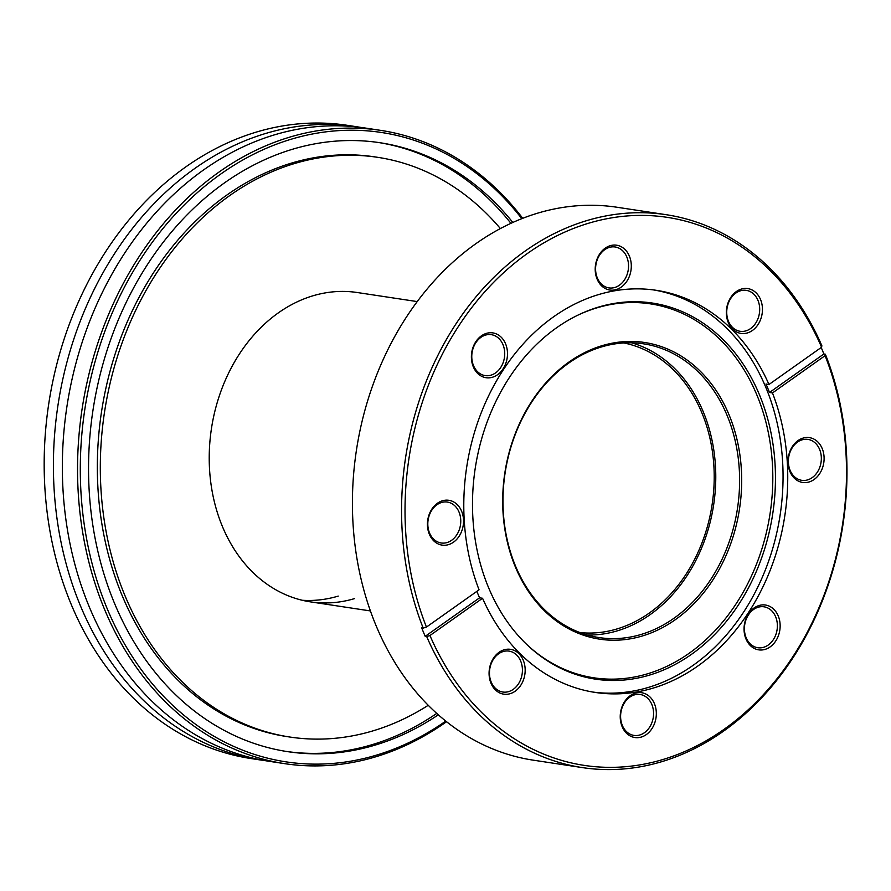 <?xml version="1.0" encoding="UTF-8"?>
<svg xmlns="http://www.w3.org/2000/svg" width="891" height="891" viewBox="0 0 891 891"><rect width="100%" height="100%" fill="white"/><g stroke="black" fill="none" stroke-linecap="round" stroke-linejoin="round"><path stroke-width="1.34" d="M579.985 632.588A146.581 115.975 98.6 0 0 605.546 631.652A146.581 115.975 98.6 0 0 713.847 488.468A146.581 115.975 98.6 0 0 623.834 342.946M265.039 760.624A320.259 253.4 -81.4 0 1 260.562 760.001A320.259 253.4 -81.4 0 1 73.262 586.946A320.259 253.4 -81.4 0 1 110.35 260.272A320.259 253.4 -81.4 0 1 356.422 126.7A320.259 253.4 -81.4 0 1 360.888 127.424M521.814 218.674A318.287 251.841 98.6 0 0 197.802 192.222A318.287 251.841 98.6 0 0 100.037 589.898A318.287 251.841 98.6 0 0 445.767 721.097M446.536 721.721A320.259 253.4 -81.4 0 1 284.686 763.654A320.259 253.4 -81.4 0 1 97.397 590.599A320.259 253.4 -81.4 0 1 134.485 263.925A320.259 253.4 -81.4 0 1 380.557 130.353A320.259 253.4 -81.4 0 1 522.739 218.317M356.422 126.7L347.189 125.297A320.259 253.4 98.6 0 0 101.117 258.869A320.259 253.4 98.6 0 0 64.029 585.543A320.259 253.4 98.6 0 0 251.318 758.609L260.562 760.001M284.686 763.654L269.494 761.36A320.259 253.4 -81.4 0 1 82.206 588.294A320.259 253.4 -81.4 0 1 119.294 261.62A320.259 253.4 -81.4 0 1 365.366 128.048L380.557 130.353M436.735 713.413A307.941 243.655 -81.4 0 1 286.234 751.425M438.305 714.816A307.941 243.655 -81.4 0 1 287.726 751.659A307.941 243.655 -81.4 0 1 107.633 585.253A307.941 243.655 -81.4 0 1 143.295 271.142A307.941 243.655 -81.4 0 1 379.9 142.716A307.941 243.655 -81.4 0 1 512.837 222.472M428.226 705.304A293.161 231.961 -81.4 0 1 289.931 737.046A293.161 231.961 -81.4 0 1 118.492 578.627A293.161 231.961 -81.4 0 1 152.439 279.596A293.161 231.961 -81.4 0 1 377.695 157.328A293.161 231.961 -81.4 0 1 500.386 228.575M289.931 737.046L286.958 736.59A293.161 231.961 -81.4 0 1 115.518 578.181A293.161 231.961 -81.4 0 1 149.465 279.139A293.161 231.961 -81.4 0 1 374.71 156.872L377.695 157.328M338.235 596.101A156.437 123.771 -81.4 0 1 302.261 600.267M354.618 598.585A156.437 123.771 -81.4 0 1 310.402 601.859A156.437 123.771 -81.4 0 1 218.919 517.326A156.437 123.771 -81.4 0 1 237.028 357.759A156.437 123.771 -81.4 0 1 357.224 292.515L417.233 301.592M378.408 142.493A307.941 243.655 -81.4 0 1 510.922 223.34M502.981 511.557A150.033 118.703 -81.4 0 1 613.921 342.879A150.033 118.703 -81.4 0 1 741.401 470.125A150.033 118.703 -81.4 0 1 630.46 638.791A150.033 118.703 -81.4 0 1 502.981 511.557M739.33 470.192A148.552 117.534 98.6 0 0 643.525 343.826A148.552 117.534 98.6 0 0 503.259 511.211A148.552 117.534 98.6 0 0 599.064 637.577A148.552 117.534 98.6 0 0 739.33 470.192M587.258 635.005A148.552 117.534 98.6 0 0 715.495 466.583A148.552 117.534 98.6 0 0 631.496 342.79M489.114 674.877A22.665 17.931 -81.4 0 1 505.876 649.394A22.665 17.931 -81.4 0 1 525.133 668.618A22.665 17.931 -81.4 0 1 508.382 694.1A22.665 17.931 -81.4 0 1 489.114 674.877M522.382 668.707A20.693 16.372 98.6 0 0 509.039 651.109A20.693 16.372 98.6 0 0 489.493 674.431A20.693 16.372 98.6 0 0 502.836 692.029A20.693 16.372 98.6 0 0 522.382 668.707M427.468 525.835A22.665 17.931 -81.4 0 1 444.23 500.352A22.665 17.931 -81.4 0 1 463.487 519.576A22.665 17.931 -81.4 0 1 446.725 545.058A22.665 17.931 -81.4 0 1 427.468 525.835M460.725 519.665A20.693 16.372 98.6 0 0 447.382 502.067A20.693 16.372 98.6 0 0 427.847 525.378A20.693 16.372 98.6 0 0 441.19 542.987A20.693 16.372 98.6 0 0 460.725 519.665M471.428 358.438A22.665 17.931 -81.4 0 1 488.19 332.956A22.665 17.931 -81.4 0 1 507.447 352.179A22.665 17.931 -81.4 0 1 490.685 377.661A22.665 17.931 -81.4 0 1 471.428 358.438M504.685 352.268A20.693 16.372 98.6 0 0 491.342 334.671A20.693 16.372 98.6 0 0 471.807 357.982A20.693 16.372 98.6 0 0 485.15 375.59A20.693 16.372 98.6 0 0 504.685 352.268M595.244 270.753A22.665 17.931 -81.4 0 1 612.006 245.27A22.665 17.931 -81.4 0 1 631.262 264.493A22.665 17.931 -81.4 0 1 614.5 289.976A22.665 17.931 -81.4 0 1 595.244 270.753M628.5 264.582A20.693 16.372 98.6 0 0 615.158 246.985A20.693 16.372 98.6 0 0 595.622 270.296A20.693 16.372 98.6 0 0 608.965 287.904A20.693 16.372 98.6 0 0 628.5 264.582M726.388 314.133A22.665 17.931 -81.4 0 1 743.15 288.651A22.665 17.931 -81.4 0 1 762.406 307.874A22.665 17.931 -81.4 0 1 745.644 333.357A22.665 17.931 -81.4 0 1 726.388 314.133M759.655 307.963A20.693 16.372 98.6 0 0 746.302 290.366A20.693 16.372 98.6 0 0 726.766 313.677A20.693 16.372 98.6 0 0 740.109 331.285A20.693 16.372 98.6 0 0 759.655 307.963M788.045 463.175A22.665 17.931 -81.4 0 1 804.796 437.693A22.665 17.931 -81.4 0 1 824.064 456.916A22.665 17.931 -81.4 0 1 807.302 482.399A22.665 17.931 -81.4 0 1 788.045 463.175M821.302 457.016A20.693 16.372 98.6 0 0 807.959 439.408A20.693 16.372 98.6 0 0 788.412 462.73A20.693 16.372 98.6 0 0 801.755 480.327A20.693 16.372 98.6 0 0 821.302 457.016M744.085 630.572A22.665 17.931 -81.4 0 1 760.836 605.089A22.665 17.931 -81.4 0 1 780.104 624.313A22.665 17.931 -81.4 0 1 763.342 649.795A22.665 17.931 -81.4 0 1 744.085 630.572M777.342 624.402A20.693 16.372 98.6 0 0 763.999 606.804A20.693 16.372 98.6 0 0 744.453 630.126A20.693 16.372 98.6 0 0 757.807 647.724A20.693 16.372 98.6 0 0 777.342 624.402M620.27 718.257A22.665 17.931 -81.4 0 1 637.02 692.786A22.665 17.931 -81.4 0 1 656.288 712.009A22.665 17.931 -81.4 0 1 639.526 737.481A22.665 17.931 -81.4 0 1 620.27 718.257M653.526 712.098A20.693 16.372 98.6 0 0 640.183 694.49A20.693 16.372 98.6 0 0 620.637 717.812A20.693 16.372 98.6 0 0 633.98 735.409A20.693 16.372 98.6 0 0 653.526 712.098M666.123 214.686L616.973 207.247A279.607 221.235 98.6 0 0 352.947 522.315A279.607 221.235 98.6 0 0 533.275 760.168L582.424 767.608A279.607 221.235 -81.4 0 1 426.689 636.553L425.196 636.33A279.607 221.235 -81.4 0 1 421.699 627.865L423.192 628.099A279.607 221.235 -81.4 0 1 402.097 529.755A279.607 221.235 -81.4 0 1 666.123 214.686A279.607 221.235 -81.4 0 1 821.858 345.753L821.591 347.223L768.978 384.489L765.993 384.032A203.36 160.903 98.6 0 1 769.49 392.497L772.475 392.942A203.36 160.903 -81.4 0 1 787.354 463.298A203.36 160.903 -81.4 0 1 595.322 692.452A203.36 160.903 -81.4 0 1 482.554 598.262L479.581 597.816A203.36 160.903 98.6 0 1 476.863 591.357M472.854 517.37A190.184 150.479 -81.4 0 1 579.016 314.612A190.184 150.479 -81.4 0 1 775.092 464.846A190.184 150.479 -81.4 0 1 693.978 652.546A190.184 150.479 -81.4 0 1 528.797 646.387A190.184 150.479 -81.4 0 1 472.854 517.37M578.259 314.98A189.104 149.632 -81.4 0 1 772.452 464.723A189.104 149.632 -81.4 0 1 692.151 651.098A189.104 149.632 -81.4 0 1 528.174 645.808M653.849 289.965A203.36 160.903 -81.4 0 1 782.666 462.585A203.36 160.903 -81.4 0 1 592.983 692.073M426.689 636.553L429.941 635.528A277.146 219.286 98.6 0 0 685.602 751.158A277.146 219.286 98.6 0 0 845.982 453.107A277.146 219.286 98.6 0 0 825.088 355.676L772.475 392.942M825.088 355.676L825.356 354.206A279.607 221.235 -81.4 0 1 846.45 452.539A279.607 221.235 -81.4 0 1 582.424 767.608M821.591 347.223A277.146 219.286 98.6 0 0 527.372 253.512A277.146 219.286 98.6 0 0 426.444 627.075L479.057 589.809A203.36 160.903 -81.4 0 1 464.178 519.453A203.36 160.903 -81.4 0 1 656.199 290.299A203.36 160.903 -81.4 0 1 768.978 384.489M821.212 347.49A279.607 221.235 -81.4 0 1 823.863 353.983L769.49 392.497M825.356 354.206L823.863 353.983M423.192 628.099L426.444 627.075M429.941 635.528L482.554 598.262M425.196 636.33L479.581 597.816M370.4 610.936L310.402 601.859"/></g></svg>
